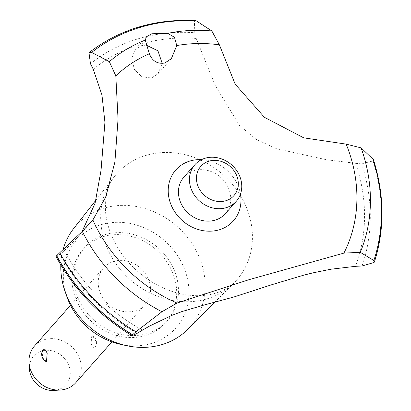 <?xml version="1.0" encoding="UTF-8"?>
<svg xmlns="http://www.w3.org/2000/svg" width="411" height="411" viewBox="0 0 411 411"><rect width="100%" height="100%" fill="white"/><g stroke="black" fill="none" stroke-linecap="round" stroke-linejoin="round"><path stroke-width="0.31" stroke-dasharray="2.06 1.54" d="M174.033 269.755A55.254 48.328 -138.5 0 1 167.529 320.708A55.254 48.328 -138.5 0 1 78.254 298.437A55.254 48.328 -138.5 0 1 84.758 247.484A55.254 48.328 -138.5 0 1 174.033 269.755M172.255 271.758A55.254 48.328 -138.5 0 1 165.751 322.712A55.254 48.328 -138.5 0 1 76.482 300.441A55.254 48.328 -138.5 0 1 82.981 249.487A55.254 48.328 -138.5 0 1 172.255 271.758M73.667 228.542A76.215 66.659 -138.5 0 1 139.879 207.211A76.215 66.659 -138.5 0 1 199.022 256.598A76.215 66.659 -138.5 0 1 187.683 329.401M66.967 296.881A66.305 57.992 -138.5 0 1 102.971 224.165A66.305 57.992 -138.5 0 1 183.609 266.888A66.305 57.992 -138.5 0 1 120.67 344.387M245.989 206.322A80.119 70.076 -138.5 0 1 236.561 280.204A80.119 70.076 -138.5 0 1 234.07 282.855A80.119 70.076 -138.5 0 1 107.112 247.91A80.119 70.076 -138.5 0 1 114.212 176.822A80.119 70.076 -138.5 0 1 116.544 174.028A80.119 70.076 -138.5 0 1 145.967 155.42A80.119 70.076 -138.5 0 1 245.989 206.322M56.055 256.623L60.17 254.08A174.053 152.234 41.5 0 0 64.424 250.52L76.086 239.038L81.964 231.727M88.981 52.726A183.45 160.449 -138.5 0 1 137.803 27.599A183.45 160.449 -138.5 0 1 194.578 21.105L194.218 32.695A174.053 152.234 41.5 0 0 196.222 38.464L215.328 85.688L239.536 125.494L256.187 139.386L276.624 148.751L326.432 159.745L355.633 163.321A174.053 152.234 41.5 0 0 361.618 163.809L372.977 160.973L373.424 159.581M88.91 52.808A183.45 160.449 -138.5 0 1 137.731 27.681A183.45 160.449 -138.5 0 1 194.506 21.187M146.193 45.102L141.25 45.688L135.147 49.561L131.664 58.912L134.459 69.449L141.949 76.893L151.618 77.946L158.004 73.759L162.227 63.469M100.423 293.269A27.629 24.162 41.5 0 0 145.062 304.407A27.629 24.162 41.5 0 0 148.314 278.93A27.629 24.162 41.5 0 0 103.675 267.797A27.629 24.162 41.5 0 0 100.423 293.269M46.458 361.778L43.206 357.95C41.968 354.179 42.009 351.313 43.325 349.35M75.835 382.656A27.629 24.162 41.5 0 0 79.087 357.18A27.629 24.162 41.5 0 0 34.452 346.047M91.093 343.611C92.485 347.208 93.77 348.579 94.946 347.721L95.095 347.536A8.287 8.287 0 0 0 91.812 335.299L91.093 343.611M94.946 347.721C96.261 345.764 96.297 342.897 95.064 339.121L91.812 335.299M29.402 368.867A21.593 18.885 -138.5 0 1 45.03 350.357A21.593 18.885 -138.5 0 1 68.534 364.768A21.593 18.885 -138.5 0 1 53.8 390.45M183.907 177.105A27.629 24.162 -138.5 0 1 228.542 188.243A27.629 24.162 -138.5 0 1 225.29 213.72M195.795 20.55L194.578 21.105M201.488 159.653A38.423 33.604 -138.5 0 1 240.471 194.136M372.977 160.973A183.45 160.449 -138.5 0 1 374.051 262.49M373.049 160.891A183.45 160.449 -138.5 0 1 374.123 262.413M60.823 264.977A76.215 66.659 -138.5 0 1 63.058 249.801M142.478 330.115A168.531 147.4 -138.5 0 1 64.424 250.52M355.633 163.321A168.531 147.4 -138.5 0 1 355.469 266.333M90.466 63.762A174.608 152.717 -138.5 0 1 194.218 32.695M93.276 69.289A168.531 147.4 -138.5 0 1 196.222 38.464M361.618 163.809A174.608 152.717 -138.5 0 1 361.968 265.999M137.202 333.306A174.608 152.717 -138.5 0 1 60.17 254.08M167.529 320.708L165.751 322.712M214.681 302.311L234.07 282.855M236.561 280.204C224.827 292.601 208.516 297.549 187.616 295.047C176.206 293.572 164.703 289.462 153.103 282.722C133.914 270.854 120.151 255.334 111.813 236.166C107.636 226.045 105.493 216.602 105.38 207.832C105.617 192.728 109.336 181.462 116.544 174.028M135.147 49.561L146.45 36.779M145.062 304.407L111.905 341.885M103.675 267.797L70.517 305.275M158.004 73.759L171.372 58.65M76.086 239.038L90.826 222.372M95.799 200.311L114.212 176.822M84.758 247.484L82.981 249.487"/><path stroke-width="0.62" d="M214.681 302.311L187.683 329.401A76.215 66.659 -138.5 0 1 126.675 345.682A76.215 66.659 -138.5 0 1 66.916 296.156A76.215 66.659 -138.5 0 1 64.948 291.075A76.215 66.659 -138.5 0 1 60.823 264.977M126.675 345.682L120.67 344.387A66.305 57.992 -138.5 0 1 68.678 301.304A66.305 57.992 -138.5 0 1 66.967 296.881L64.948 291.075M374.462 261.833C384.814 228.891 384.47 194.809 373.424 159.581L361.105 147.883L346.16 144.127A146.152 127.826 -138.5 0 1 343.92 253.099L360.303 252.328L373.856 260.517L374.462 261.833L374.051 262.49L361.968 265.999A552.554 483.274 41.5 0 0 355.469 266.333L330.804 269.231L312.925 272.873L303.734 275.159L272.139 284.592L233.813 297.014L203.764 305.116L181.914 311.579L171.89 315.355L149.702 325.98L142.478 330.115A552.554 483.274 41.5 0 0 137.202 333.306L132.137 335.725L132.64 334.724L135.959 331.754L161.944 311.733M177.033 303.071A146.152 127.826 -138.5 0 1 92.871 219.972L82.313 231.372A161.163 140.958 -138.5 0 0 161.944 311.728L177.033 303.071L249.194 279.624L343.92 253.099M151.803 33.764L167.714 33.363L174.49 37.283L176.745 45.57L171.372 58.65L164.832 63.006C157.475 64.224 152.317 61.141 149.352 53.769L145.268 40.083L146.455 36.785L151.803 33.764M211.835 30.969L195.795 20.55C155.075 18.623 119.544 29.279 89.208 52.516L91.679 52.433L109.331 61.665M47.173 353.465L46.458 361.778A8.287 8.287 0 0 1 43.176 349.54L43.325 349.35C44.501 348.492 45.785 349.864 47.173 353.465M70.517 305.275L34.452 346.047A27.629 24.162 41.5 0 0 29.027 362.43A27.629 24.162 41.5 0 0 31.2 371.523A27.629 24.162 41.5 0 0 60.237 390.039A27.629 24.162 41.5 0 0 75.835 382.656L111.905 341.885M60.237 390.039L53.8 390.45A21.593 18.885 -138.5 0 1 31.102 375.973A21.593 18.885 -138.5 0 1 29.402 368.867L29.027 362.43M198.22 186.702A22.102 19.332 41.5 0 0 225.814 200.743A22.102 19.332 41.5 0 0 236.531 175.23A22.102 19.332 41.5 0 0 208.942 161.189A22.102 19.332 41.5 0 0 198.22 186.702M239.546 175.8A27.629 24.162 -138.5 0 1 236.294 201.277A27.629 24.162 -138.5 0 1 191.66 190.144A27.629 24.162 -138.5 0 1 194.912 164.667A27.629 24.162 -138.5 0 1 239.546 175.8M236.294 201.277L225.29 213.72A27.629 24.162 -138.5 0 1 180.655 202.582A27.629 24.162 -138.5 0 1 183.907 177.105L194.912 164.667M162.227 63.469L157.942 50.815L146.193 45.102M176.745 45.57A146.152 127.826 -138.5 0 1 219.376 44.825L211.829 30.969A161.163 140.958 -138.5 0 0 167.714 33.363M346.16 144.127L303.739 137.844L264.391 117.289L235.169 84.137L219.376 44.825M145.268 40.083A161.163 140.958 -138.5 0 0 109.331 61.66L115.815 75.835L118.049 119.211L114.89 162.057L105.637 197.167L92.871 219.972M115.815 75.835A146.152 127.826 -138.5 0 1 149.352 53.769M240.471 194.136A38.423 33.604 -138.5 0 1 219.263 229.795A38.423 33.604 -138.5 0 1 171.295 205.382A38.423 33.604 -138.5 0 1 189.933 161.03A38.423 33.604 -138.5 0 1 201.488 159.653M81.964 231.727L95.069 203.327L101.039 170.313L104.928 122.314L101.959 94.992L93.276 69.289A174.053 152.234 41.5 0 0 90.466 63.762L88.981 52.726M82.313 231.367L56.677 255.627L56.055 256.623C74.144 289.678 99.508 316.044 132.137 335.725M132.64 334.724A183.45 160.449 -138.5 0 1 56.677 255.627M132.573 334.806A183.45 160.449 -138.5 0 1 56.605 255.709M63.058 249.801A76.215 66.659 -138.5 0 1 73.667 228.542L95.799 200.311M91.679 52.433A181.534 158.774 -138.5 0 1 140.264 27.357A181.534 158.774 -138.5 0 1 196.812 20.951M372.936 158.903A181.534 158.774 -138.5 0 1 373.856 260.517M361.105 147.888A161.163 140.958 -138.5 0 1 360.303 252.328M135.959 331.754A181.534 158.774 -138.5 0 1 59.801 252.673"/></g></svg>
